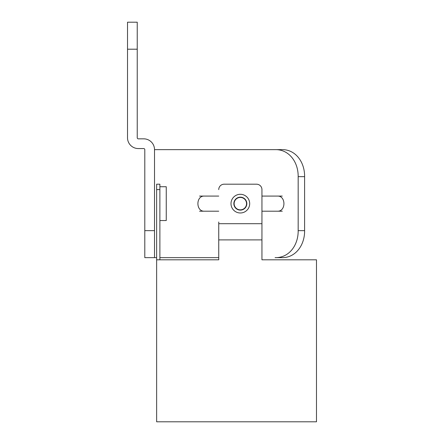 <?xml version="1.0" encoding="UTF-8"?>
<svg xmlns="http://www.w3.org/2000/svg" width="444" height="444" viewBox="0 0 444 444"><rect width="100%" height="100%" fill="white"/><g stroke="black" fill="none" stroke-linecap="round" stroke-linejoin="round"><path stroke-width="0.67" d="M281.823 149.639L154.518 149.639L281.823 149.639C295.277 149.245 304.806 161.905 304.606 176.64L304.606 230.641C304.806 245.377 295.277 258.036 281.823 257.642L275.08 257.642C288.822 258.042 298.346 245.454 298.168 230.641L298.168 176.64C298.346 161.827 288.822 149.239 275.08 149.639M218.742 257.642L159.884 257.642L218.742 257.642M156.643 257.642L154.518 257.642L156.643 257.642M282.279 196.082L261.943 196.082M218.742 211.2L204.429 211.2C195.737 211.677 195.737 195.604 204.429 196.082L199.556 196.082M282.279 211.2L261.943 211.2M204.429 211.2L199.556 211.2M144.799 230.641L154.518 230.641L154.518 257.642L144.799 257.642L144.799 149.639A1.082 1.082 0 0 0 143.717 148.562L138.317 148.562A10.8 10.8 0 0 1 127.517 137.762A10.8 10.8 0 0 0 138.317 148.562M154.518 230.641L154.518 149.639A10.8 10.8 0 0 0 143.717 138.839A10.8 10.8 0 0 1 154.518 149.639M127.517 137.762L127.517 22.2L137.235 22.2L137.235 137.762A1.082 1.082 0 0 0 138.317 138.839L143.717 138.839M218.742 196.082L204.429 196.082M277.406 196.082C286.097 195.604 286.097 211.677 277.406 211.2M281.823 257.642L275.08 257.642M313.242 259.801L261.943 259.801L316.483 259.801L316.483 421.8L156.643 421.8L156.643 259.801L218.742 259.801L218.742 239.888L261.943 239.888L261.943 189.599L261.943 222M159.884 259.801L159.884 189.599L156.643 189.599L156.643 259.801M156.643 189.599L156.643 184.199L159.884 184.199L159.884 189.599M168.903 259.801L169.442 259.801M172.411 259.801L218.742 259.801M159.884 186.735L166.256 186.735L166.256 220.54L159.884 220.54M218.742 239.888L218.742 222M224.142 184.199L256.543 184.199A5.4 5.4 0 0 1 261.943 189.599A5.4 5.4 0 0 0 256.543 184.199L224.142 184.199A5.4 5.4 0 0 0 218.742 189.599A5.4 5.4 0 0 1 224.142 184.199M261.943 259.801L261.943 239.888M218.742 223.693L261.943 223.693M231.002 203.641A9.341 9.341 0 0 1 240.343 194.3A9.341 9.341 0 0 1 249.683 203.641A9.341 9.341 0 0 1 240.343 212.981A9.341 9.341 0 0 1 231.002 203.641M246.825 203.641A6.482 6.482 0 0 0 240.343 197.158A6.482 6.482 0 0 0 233.86 203.641A6.482 6.482 0 0 0 240.343 210.117A6.482 6.482 0 0 0 246.825 203.641M240.343 209.851A6.21 6.21 0 0 0 246.553 203.641A6.21 6.21 0 0 0 240.343 197.43A6.21 6.21 0 0 0 234.132 203.641A6.21 6.21 0 0 0 240.343 209.851M246.553 203.641A6.21 6.21 0 0 0 240.343 197.43A6.21 6.21 0 0 0 234.132 203.641A6.21 6.21 0 0 0 240.343 209.851A6.21 6.21 0 0 0 246.553 203.641M298.168 176.64L304.606 176.64M127.517 49.201L137.235 49.201M304.606 230.641L298.168 230.641"/></g></svg>
